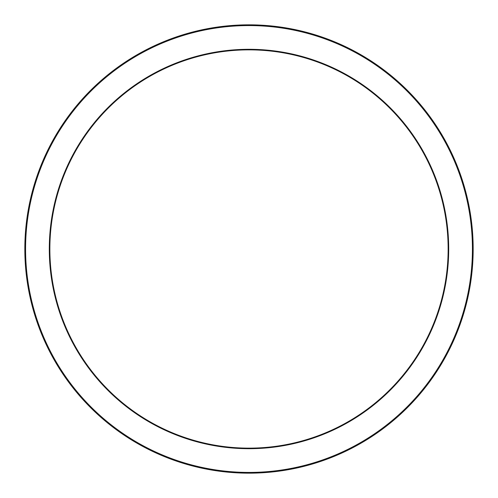 <?xml version="1.0" encoding="UTF-8"?>
<svg xmlns="http://www.w3.org/2000/svg" width="498" height="498" viewBox="0 0 498 498"><rect width="100%" height="100%" fill="white"/><g stroke="black" fill="none" stroke-linecap="round" stroke-linejoin="round"><path stroke-width="0.75" d="M140.081 415.712A199.138 199.138 0 0 0 415.712 357.919A199.138 199.138 0 0 0 357.919 82.288A199.138 199.138 0 0 0 82.288 140.081A199.138 199.138 0 0 0 140.081 415.712M358.224 81.815A199.698 199.698 0 0 1 416.185 358.224A199.698 199.698 0 0 1 139.776 416.185A199.698 199.698 0 0 1 81.815 139.776A199.698 199.698 0 0 1 358.224 81.815M371.203 61.957A223.428 223.428 0 0 0 61.957 126.797A223.428 223.428 0 0 0 126.797 436.043A223.428 223.428 0 0 0 436.043 371.203A223.428 223.428 0 0 0 371.203 61.957M126.392 436.671A224.175 224.175 0 0 1 61.329 126.392A224.175 224.175 0 0 1 371.608 61.329A224.175 224.175 0 0 1 436.671 371.608A224.175 224.175 0 0 1 126.392 436.671"/></g></svg>
